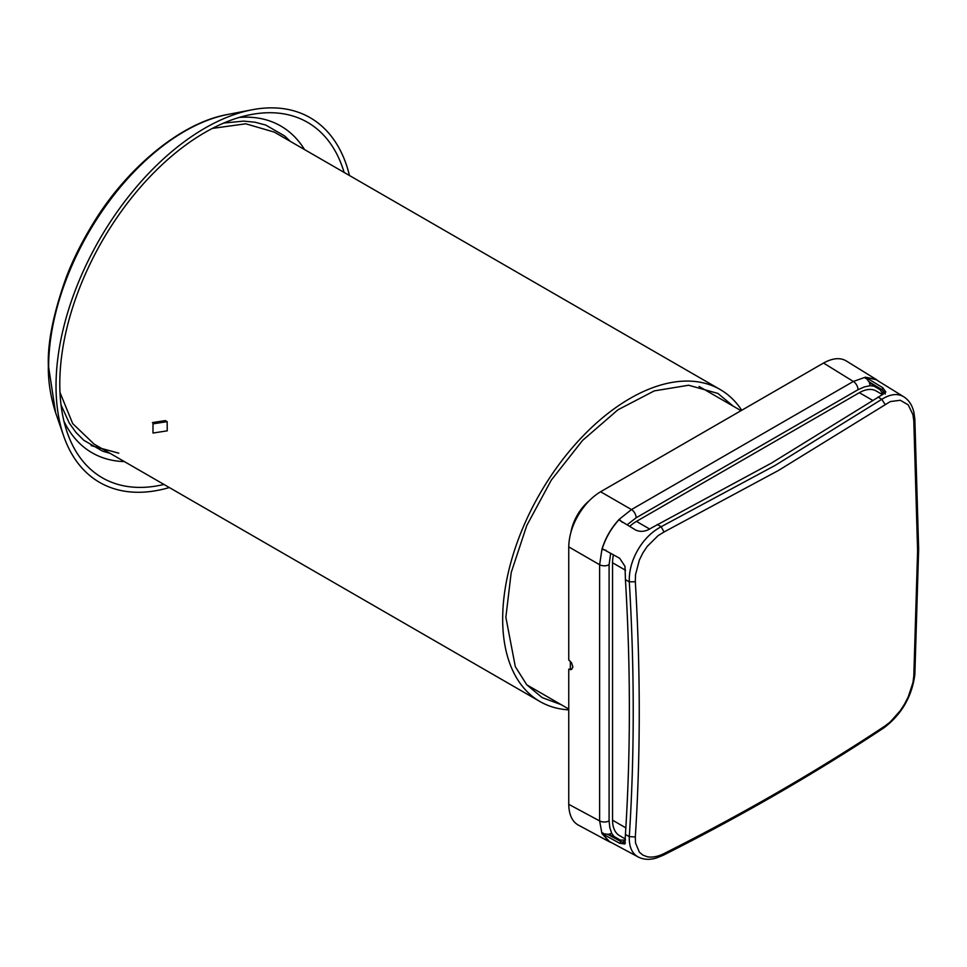<?xml version="1.0" encoding="UTF-8"?>
<svg xmlns="http://www.w3.org/2000/svg" width="967" height="967" viewBox="0 0 967 967"><rect width="100%" height="100%" fill="white"/><g stroke="black" fill="none" stroke-linecap="round" stroke-linejoin="round"><path stroke-width="1.45" d="M349.474 175.51A210.552 121.564 120 0 0 251.891 109.815A210.552 121.564 120 0 0 56.026 386.026A210.552 121.564 120 0 0 63.629 435.887A210.552 121.564 120 0 0 169.322 487.549M344.131 172.428A205.222 118.482 120 0 0 250.695 114.626A205.222 118.482 120 0 0 59.797 383.851A205.222 118.482 120 0 0 67.207 432.442A205.222 118.482 120 0 0 163.979 484.455M59.99 392.445L72.694 423.606L94.137 444.131L539.985 701.546A180.152 104.013 120 0 0 568.753 709.863M741.725 410.274A180.152 104.013 120 0 0 720.137 389.508L274.277 132.104L245.775 123.8L212.45 128.381M152.991 433.047L167.255 430.835L167.17 421.648L152.991 423.848L152.991 433.047L152.991 423.848M167.17 421.648L165.333 420.597L152.411 422.591M720.137 389.508A180.152 104.013 120 0 0 581.312 437.773A180.152 104.013 120 0 0 502.671 619.073A180.152 104.013 120 0 0 539.985 701.546M733.337 406.237L717.889 393.412L688.613 385.241L654.284 390.886L617.889 409.839L582.533 440.468L551.263 480.164L526.785 525.48L511.205 572.512L505.862 617.236L515.314 666.662L526.785 684.829L542.233 697.642L561.065 704.617M613.429 554.84A33.772 19.497 120 0 0 612.546 562.77L612.546 820.185A33.772 19.497 120 0 0 619.545 835.645L625.395 839.03M882.339 394.536L876.247 391.019A33.772 19.497 120 0 0 859.361 392.687L636.431 521.394A33.772 19.497 120 0 0 629.698 526.399M882.907 394.258L880.224 389.761L873.95 386.135L870.179 385.7L864.28 386.933L858.031 389.701A6.757 3.904 -120 0 0 853.341 381.469L865.405 377.19L876.162 379.427L846.052 360.812C839.985 357.379 832.49 358.116 823.533 363.036L600.592 491.756C591.659 497.159 584.153 505.088 578.085 515.52C572.077 525.975 568.971 536.443 568.753 546.899L568.753 659.99L571.618 662.927L572.802 666.843L571.618 669.43L568.753 669.176L568.753 804.326C568.971 814.528 572.077 821.406 578.085 824.948L609.258 841.713L601.945 833.518L599.625 820.923L568.753 804.326M876.162 379.427L878.362 381.083M610.648 553.317L609.089 564.68A6.757 3.904 180 0 1 599.625 564.728L601.945 549.256C605.415 537.954 611.168 527.97 619.231 519.315L631.463 509.573L600.592 491.756M611.797 842.789L609.258 841.713M614.456 838.026L614.456 837.386M609.089 564.68L609.089 820.874L609.826 827.667L611.7 833.397L613.972 836.431L620.246 840.057L625.48 840.13M622.99 843.357L624.005 840.492M625.419 842.946L621.08 841.653L607.578 834.243L602.054 833.578M611.7 833.397L607.711 834.533M914.855 419.207L913.875 412.256C912.304 405.342 908.968 400.205 903.855 396.845L876.042 379.644L865.719 377.36L882.702 387.658L885.869 391.998L883.27 394.101L771.509 463.06L651.202 528.079C646.029 531.548 640.928 532.237 635.887 530.158L618.916 519.859C611.241 528.248 605.693 537.87 602.26 548.712L619.666 558.261L624.996 566.36L625.431 579.62C630.677 667.508 630.677 752.483 625.431 834.521L624.851 844.01L619.666 843.26L602.26 833.699L609.379 841.495L637.809 856.774C631.802 853.208 628.973 846.488 629.299 836.6L635.319 836.975C640.553 754.816 640.553 669.72 635.319 581.723L629.299 581.856C628.973 571.086 631.814 560.473 637.809 550.005C643.889 539.562 651.673 531.802 661.15 526.713L775.304 465.32L881.759 399.335C890.208 394.089 897.449 393.182 903.48 396.615L903.915 396.881M602.26 833.699L602.997 832.913M602.054 549.316L606.019 550.32M622.192 522.313L619.339 519.388M619.231 520.053L619.231 519.315M601.945 549.256L602.586 548.893M869.164 381.675L870.179 385.7M865.513 377.251L868.849 381.699L882.025 389.689L885.349 394.004M882.484 392.795L884.454 390.499M865.719 377.36L865.405 378.399M572.73 665.949L572.73 667.653M570.349 661.247L570.349 669.696M589.084 500.882A33.772 19.497 120 0 0 570.905 532.37M118.808 453.185L91.152 445.63M227.668 114.493C179.826 122.809 125.807 169.781 93.726 222.483C82.159 241.23 72.972 259.567 66.179 277.481C53.451 313.151 47.504 342.511 48.35 365.574C48.048 380.865 50.465 396.53 55.578 412.571L48.628 366.989A192.469 111.12 120 0 1 227.668 114.493L251.891 109.815M63.907 421.104A188.674 108.933 120 0 0 124.38 461.597M304.532 149.571A188.674 108.933 120 0 0 239.224 117.442M110.105 453.354L102.659 451.178L83.766 440.263L75.922 432.382L69.286 423.087L61.018 404.895M223.74 123.051L243.624 121.117L254.998 122.205L265.756 125.057L284.649 135.972L290.257 141.327M612.546 820.185L625.842 827.861M859.361 392.687L872.826 400.471M612.546 562.77L625.552 570.276M636.431 521.394L649.655 529.034M858.031 389.701L636.153 517.792A6.757 3.904 -120 0 0 631.463 509.573L853.341 381.469L823.533 363.036M609.089 820.874A6.757 3.904 180 0 1 599.625 820.923L599.625 564.728L568.753 546.899M636.153 517.792L627.099 524.827M621.08 841.653L619.666 843.26M625.431 579.62L629.299 581.856C634.533 669.684 634.533 754.598 629.299 836.6L625.431 834.521M657.27 524.465L661.15 526.713L664.039 531.983L658.092 535.645L647.286 546.331L642.874 552.931L639.368 560.05L635.512 574.736L635.319 581.723M635.319 836.975L635.512 842.922L639.368 852.169L642.874 855.106L647.286 856.75C652.254 857.693 657.838 856.629 664.039 853.559C742.861 813.876 816.547 771.34 885.083 725.927L890.329 721.865L900.277 710.685L904.58 704.024L908.194 696.965L912.908 682.775L913.803 676.187L917.598 550.839L913.803 420.935L912.908 414.589L908.194 404.835L900.277 400.265L890.341 401.559L778.423 470.482L664.039 531.983M663.06 855.324L663.108 855.312C741.943 815.628 815.628 773.08 884.189 727.668L885.083 725.927M638.184 856.98C643.623 859.723 649.715 860.05 656.436 857.983L663.108 855.299L664.039 853.559M913.803 676.187L914.855 674.531C911.966 696.482 901.74 714.19 884.176 727.668M878.012 397.026L881.759 399.335L885.083 404.363M914.855 674.543L918.65 549.159L914.855 419.267L913.803 420.935M882.025 389.689L882.702 387.658M55.578 412.571L63.629 435.887M617.091 838.824L608.932 834.352M877.577 387.646L869.623 382.823M741.024 410.673L699.056 386.437M568.753 709.053L526.785 684.829"/></g></svg>
